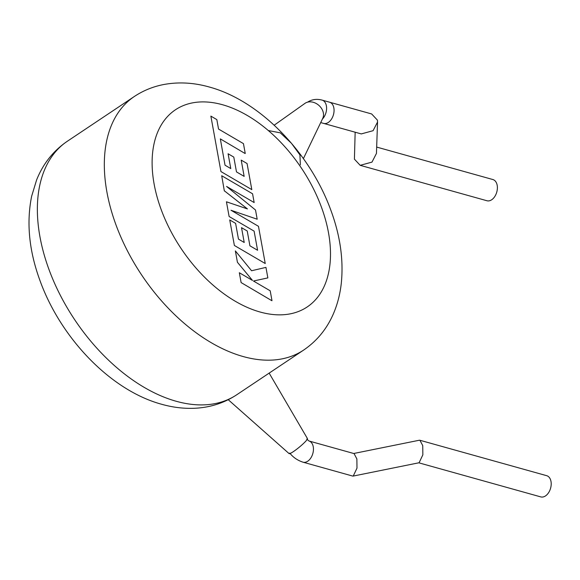 <?xml version="1.0" encoding="UTF-8"?>
<svg xmlns="http://www.w3.org/2000/svg" width="580" height="580" viewBox="0 0 580 580"><rect width="100%" height="100%" fill="white"/><g stroke="black" fill="none" stroke-linecap="round" stroke-linejoin="round"><path stroke-width="0.87" d="M307.618 102.145L307.639 102.131C311.902 99.368 316.716 98.694 322.089 100.108L371.649 113.956L377.413 120.125L377.544 122.01L373.085 130.696L361.275 133.922L323.64 123.402A11.013 7.112 105.6 0 0 331.405 119.248A11.013 7.112 105.6 0 0 333.855 107.953A11.013 7.112 105.6 0 0 329.563 102.196A11.013 7.112 105.6 0 1 334.036 111.251A11.013 7.112 105.6 0 1 328.352 122.424A11.013 7.112 105.6 0 1 323.64 123.402L320.704 122.583M355.156 132.211L354.416 159.159L360.18 165.329L371.99 162.11L376.449 153.424L377.544 122.01M376.674 147.073L492.891 179.546A11.013 7.112 105.6 0 1 497.183 185.303A11.013 7.112 105.6 0 1 494.733 196.598A11.013 7.112 105.6 0 1 486.961 200.752L360.18 165.329M245.238 153.461L243.448 143.623L218.544 129.057L216.826 119.596L210.866 116.116L220.944 171.571L251.814 189.624L247.065 163.524L241.2 160.116L244.151 176.378L236.488 171.905L233.791 157.086L228.092 153.758L230.782 168.584L225.04 165.206L220.335 138.895L245.13 153.533M224.453 190.885L247.442 208.923L226.439 201.796L229.114 216.507L254.105 231.123L257.585 250.27L249.915 245.804L247.225 230.985L241.519 227.657L244.216 242.483L238.467 239.105L235.611 223.365L229.738 219.95L234.378 245.47L265.241 263.53L258.477 226.316L230.999 210.257L257.187 219.211L255.512 210.004L226.555 186.426L254.163 202.558L252.568 193.785L221.705 175.733L224.344 190.958M271.984 300.629L270.2 290.805L253.445 281.017L267.851 277.9L265.945 267.387L251.575 270.751L235.364 250.915L237.43 262.283L252.488 280.43L239.33 272.745L241.12 282.576L271.868 300.701M304.797 103.487A11.861 9.251 40.2 0 1 304.971 103.363A11.861 9.251 40.2 0 1 305.145 103.24A11.861 9.251 40.2 0 1 318.746 105.27A11.861 9.251 40.2 0 1 322.741 118.356L303.398 158.594M269.149 373.114L307.436 438.582A11.861 1.501 140.6 0 1 303.05 443.896A11.861 1.501 140.6 0 1 293.371 451.624A11.861 1.501 140.6 0 1 289.108 453.625L228.237 399.707M134.306 96.512L67.345 141.244C53.353 150.793 43.108 163.69 36.612 179.93L31.646 196.229C26.325 222.655 29.058 250.64 39.831 280.176C60.465 337.806 110.454 390.427 161.748 404.296C172.688 407.377 183.541 408.704 194.314 408.284C209.757 407.631 223.786 403.201 236.408 394.987L303.666 350.059A152.453 93.017 -123.7 0 1 243.208 356.555A152.453 93.017 -123.7 0 1 119.552 233.965A152.453 93.017 -123.7 0 1 134.306 96.512C143.303 90.545 153.171 86.536 163.908 84.492C178.698 81.794 193.814 82.635 209.264 87.007C260.268 100.804 310.003 152.895 330.832 210.17C340.206 235.487 343.686 259.905 341.279 283.417C340.177 293.335 337.864 302.709 334.334 311.54C327.83 327.707 317.608 340.547 303.666 350.059M306.762 439.089L308.988 440.996L354.061 453.589L356.874 458.932L356.983 468.132L353.242 476.064L352.582 476.035L303.021 462.188A11.013 7.112 105.6 0 0 307.733 461.209A11.013 7.112 105.6 0 0 313.243 446.738A11.013 7.112 105.6 0 0 308.981 440.988L308.951 440.981M353.242 476.064L419.108 462.746L422.849 454.822L422.74 445.614L419.927 440.271L419.267 440.249L353.735 453.495M419.927 440.271L546.708 475.694A11.013 7.112 105.6 0 1 551 481.451A11.013 7.112 105.6 0 1 548.549 492.746A11.013 7.112 105.6 0 1 540.785 496.9L418.774 462.811M300.375 164.872L299.925 154.918L291.428 143.253L280.307 132.842L268.293 130.536M322.089 100.108A11.013 7.112 105.6 0 1 326.591 108.025A11.013 7.112 105.6 0 1 322.393 119.074M222.474 104.726A118.574 72.348 56.3 0 0 154.113 184.019A118.574 72.348 56.3 0 0 260.144 312.033A118.574 72.348 56.3 0 0 328.498 232.739A118.574 72.348 56.3 0 0 222.474 104.726M67.345 141.244A152.453 93.017 56.3 0 0 52.592 278.697A152.453 93.017 56.3 0 0 176.248 401.28A152.453 93.017 56.3 0 0 236.495 394.929M304.971 103.363L274.173 125.215M289.746 453.067C293.125 457.366 297.555 460.404 303.021 462.188"/></g></svg>
